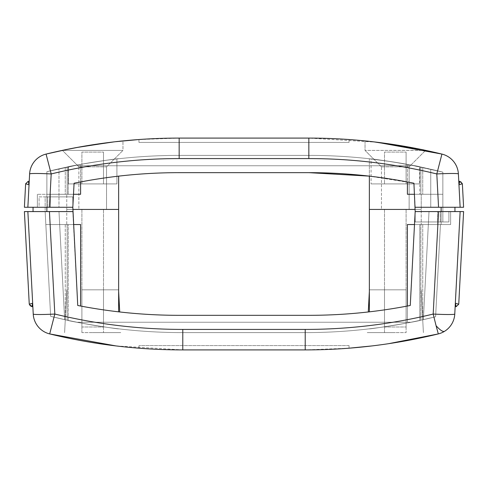 <?xml version="1.0" encoding="UTF-8"?>
<svg xmlns="http://www.w3.org/2000/svg" width="488" height="488" viewBox="0 0 488 488"><rect width="100%" height="100%" fill="white"/><g stroke="black" fill="none" stroke-linecap="round" stroke-linejoin="round"><path stroke-width="0.37" stroke-dasharray="2.44 1.83" d="M29.225 181.322L28.219 181.322L29.225 181.322L28.219 181.322L29.225 181.322L28.219 181.322L29.225 181.322L28.219 181.322L29.225 181.322L28.219 181.322L29.225 181.322L28.219 181.322L29.225 181.322L28.219 181.322L29.225 181.322L29.042 184.781L29.225 181.322L28.219 181.322L25.632 183.781L24.4 207.26L27.865 207.26L29.225 181.322L27.865 207.26L24.4 207.26L27.865 207.26L29.225 181.322L27.865 207.26L29.225 181.322L29.042 184.781L25.632 183.781L28.219 181.322L25.632 183.781L24.4 207.26L27.865 207.26L29.225 181.322L27.865 207.26L24.4 207.26L27.865 207.26L29.225 181.322L27.865 207.26L29.225 181.322L29.042 184.781L25.632 183.781L28.219 181.322L25.632 183.781L24.4 207.26L27.865 207.26L29.225 181.322L27.865 207.26L24.4 207.26L27.865 207.26L29.042 184.781L25.632 183.781L28.219 181.322L29.042 184.781L28.219 181.322L25.632 183.781L28.219 181.322L29.042 184.781L28.219 181.322L29.042 184.781L25.632 183.781L28.219 181.322L29.042 184.781L28.219 181.322L25.632 183.781L29.042 184.781L25.632 183.781L28.219 181.322L29.042 184.781L28.219 181.322L25.632 183.781L28.219 181.322L29.042 184.781L28.219 181.322L29.042 184.781L27.865 207.26L49.447 207.26L51.191 173.948L46.073 154.08A21.612 21.612 0 0 0 29.609 173.948C30.915 173.331 38.113 173.331 51.191 173.948C93.232 163.718 135.89 158.594 179.157 158.576L179.157 138.092L308.843 138.092L376.87 142.228M419.168 149.029L418.125 148.822M411.988 147.638L376.815 142.221M420.571 149.31L425.554 150.42L365.036 150.42L425.554 150.347C427.311 149.737 364.865 139.91 365.055 140.91L365.036 150.42L365.055 140.91M381.464 166.847L365.036 150.42L381.464 166.847L381.464 209.419L409.127 209.419L381.464 209.419L409.127 209.419L381.464 209.419L381.464 166.847L409.127 166.847L425.554 150.42L409.127 166.847L381.464 166.847M409.127 166.847L409.127 209.419L409.127 166.847M115.998 141.654L122.964 140.91L122.964 150.42L62.446 150.42L122.964 150.42L62.446 150.42L122.964 150.42L122.946 140.91C123.153 139.903 60.695 149.737 62.446 150.347L75.927 147.657M115.418 141.721L114.18 141.862M78.873 166.847L62.446 150.42L78.873 166.847L78.873 209.419L106.537 209.419L78.873 209.419L106.537 209.419L78.873 209.419L78.873 166.847L106.537 166.847L122.964 150.42L106.537 166.847L78.873 166.847M414.501 194.291L442.848 194.291L407.401 194.291L442.848 194.291L420.87 194.291L421.229 194.291L420.87 194.291L420.87 167.03L393.243 161.961L369.361 158.759L369.361 176.137L413.922 183.226L415.178 207.26L415.178 221.955L448.899 221.955L448.899 211.579L415.178 211.579L448.899 211.579L448.899 221.955L415.178 221.955L415.178 211.579L415.178 221.955L442.848 221.955L442.848 172.124L442.848 194.291L407.401 194.291L407.401 165.761L410.292 165.761L77.708 165.761L410.292 165.761L410.292 164.913C376.773 158.569 342.954 155.391 308.843 155.385L179.157 155.385C145.881 155.391 112.88 158.417 80.154 164.456L80.154 165.761L80.599 165.761L80.599 181.945M421.229 209.419L369.361 209.419L421.229 209.419L369.361 209.419L421.229 209.419L421.229 194.291L421.229 224.547L421.229 209.419L369.361 209.419L421.229 209.419M68.216 194.291L68.216 166.804L68.216 194.291L46.885 194.291L80.599 194.291L46.885 194.291L67.13 194.291L46.885 194.291L46.885 171.691L58.987 168.805L58.987 207.26L58.987 168.805L46.885 171.691L46.885 194.309L46.885 171.691L58.987 168.805L46.885 171.691L46.885 194.309L46.885 171.691L58.987 168.805L46.885 171.691L46.885 207.26L58.987 207.26L46.885 207.26L46.885 171.691L58.987 168.805L46.885 171.691L46.885 207.26L58.987 207.26L46.885 207.26L58.987 207.26L46.885 207.26L46.885 211.579L72.822 211.579L77.738 305.482L72.822 211.579L33.05 211.579L33.05 207.26L72.822 207.26L72.822 211.579L72.822 196.884L45.152 196.884L45.152 211.579L50.642 316.346A544.663 544.663 0 0 0 64.648 319.652A544.663 544.663 0 0 1 50.642 316.346A544.663 544.663 0 0 0 64.648 319.652L58.987 211.579L64.648 319.652A544.663 544.663 0 0 1 50.642 316.346L45.152 211.579L58.987 211.579L64.648 319.652A544.663 544.663 0 0 1 50.642 316.346L45.152 211.579L58.987 211.579L45.152 211.579L58.987 211.579L64.648 319.652L58.987 211.579L45.152 211.579L50.642 316.346L45.152 211.579L58.987 211.579L64.648 319.652A544.663 544.663 0 0 1 50.642 316.346L45.152 211.579L58.987 211.579L45.152 211.579L45.152 196.884L72.822 196.884L39.101 196.884L39.101 207.26L72.822 207.26L72.822 196.884L72.822 207.26L46.885 207.26L46.885 171.691L46.885 207.26L58.987 207.26L58.987 168.805L58.987 207.26L58.987 168.805L58.987 207.26L58.987 168.805L58.987 207.26L46.885 207.26L46.885 194.309L73.499 194.309L37.375 194.309L73.499 194.309L74.078 183.226L72.822 207.26L39.101 207.26L39.101 196.884L72.822 196.884L72.822 211.579L77.738 305.482C111.227 312.033 145.034 315.315 179.157 315.327A527.375 527.375 0 0 1 77.738 305.482A527.375 527.375 0 0 0 179.157 315.327L308.843 315.327C342.966 315.315 376.773 312.033 410.262 305.482A527.375 527.375 0 0 1 308.843 315.327A527.375 527.375 0 0 0 410.262 305.482L415.178 211.579L410.262 305.482L414.501 224.547L440.438 224.547L420.87 224.547L440.438 224.547L420.87 224.547L440.438 224.547L435.601 316.779L440.438 224.547L441.115 224.547L440.438 224.547L435.601 316.779A544.663 544.663 0 0 1 420.87 320.195A544.663 544.663 0 0 0 435.601 316.779L419.784 320.433L435.601 316.779A544.663 544.663 0 0 1 420.87 320.195C417.301 321.665 367.983 329.607 369.361 328.827C367.952 329.607 417.283 321.671 420.87 320.195C417.301 321.665 367.983 329.607 369.361 328.827C367.952 329.607 417.283 321.671 420.87 320.195L420.87 224.547L421.229 224.547L420.87 224.547L420.87 320.195L420.87 224.547L421.229 224.547L420.87 224.547L420.87 320.195A544.663 544.663 0 0 0 435.601 316.779L440.438 224.547L441.115 224.547L440.438 224.547L441.115 224.547L441.115 211.579L441.115 224.547L441.115 211.579L429.013 211.579L441.115 211.579L441.115 224.547L441.115 211.579L429.013 211.579L441.115 211.579L429.013 211.579L441.115 211.579L441.115 224.547L440.438 224.547L435.601 316.779A544.663 544.663 0 0 1 423.352 319.652L429.013 211.579L423.352 319.652A544.663 544.663 0 0 0 435.601 316.779A544.663 544.663 0 0 1 423.352 319.652L429.013 211.579L441.115 211.579L441.115 224.547L440.438 224.547L435.601 316.779A544.663 544.663 0 0 1 423.352 319.652A544.663 544.663 0 0 0 435.601 316.779A544.663 544.663 0 0 1 423.352 319.652A544.663 544.663 0 0 0 435.601 316.779A544.663 544.663 0 0 1 423.352 319.652L429.013 211.579L441.115 211.579L441.115 224.547L414.501 224.547L415.178 211.579L441.115 211.579L441.115 207.26L415.178 207.26L454.95 207.26L454.95 211.579L415.178 211.579L415.178 207.26L415.178 221.955L442.848 221.955L442.848 172.124C398.873 160.985 354.203 155.404 308.843 155.385L179.157 155.385L308.843 155.385C354.203 155.404 398.873 160.985 442.848 172.124L442.848 194.291L442.848 172.124L411.195 165.084L393.243 161.961L369.361 158.759L393.243 161.961L411.195 165.084L442.848 172.124L442.848 207.26L442.848 172.124L430.745 169.202L442.848 172.124L442.848 207.26L442.848 172.124L430.745 169.202L442.848 172.124L442.848 207.26L442.848 172.124L430.745 169.202L442.848 172.124L442.848 207.26L442.848 172.124L430.745 169.202L430.745 207.26L430.745 169.202L430.745 207.26L430.745 169.202L430.745 207.26L430.745 169.202L430.745 207.26L430.745 169.202L442.848 172.124L442.848 194.291L442.848 172.124L410.292 164.913L422.736 167.427L422.736 194.291L422.736 167.427L442.848 172.124L420.87 167.03L420.87 194.291L442.848 194.291L442.848 172.124L419.784 166.804L419.784 194.291L419.784 166.804L407.846 164.456C375.12 158.417 342.118 155.391 308.843 155.385C342.118 155.391 375.12 158.417 407.846 164.456L407.846 165.761L80.154 165.761L407.846 165.761L407.846 164.456L442.848 172.124L420.87 167.03L420.87 194.291L442.848 194.291L420.87 194.291L421.229 194.291L420.87 194.291L420.87 167.03L393.243 161.961L369.361 158.759L369.361 311.844M106.537 166.847L106.537 209.419L106.537 166.847M80.154 165.761L80.154 164.456L46.885 171.691L46.885 194.291L46.885 171.691L67.13 167.03L46.885 171.691L46.885 194.291L46.885 171.691L65.264 167.427L46.885 171.691L46.885 194.291L46.885 171.691L67.13 167.03C70.754 165.572 120.085 157.984 118.639 158.759C120.078 157.984 70.784 165.566 67.13 167.03C70.754 165.572 120.085 157.984 118.639 158.759C120.078 157.984 70.784 165.566 67.13 167.03L67.13 194.291L67.13 167.03L67.13 194.291L67.13 167.03L46.885 171.691L80.154 164.456C112.88 158.417 145.881 155.391 179.157 155.385C145.046 155.391 111.227 158.569 77.708 164.913L77.708 165.761L80.599 165.761L77.708 165.761L77.708 164.913L65.264 167.427L65.264 194.291L73.499 194.291M371.087 158.954C369.782 158.136 420.9 166.359 419.503 166.744L419.503 183.915L371.087 183.915L419.503 183.915L371.087 183.915L419.503 183.915L419.503 166.744C420.906 166.359 369.788 158.136 371.087 158.954L371.087 183.915L371.087 158.954C369.782 158.136 420.9 166.359 419.503 166.744C420.906 166.359 369.788 158.136 371.087 158.954M118.639 311.844L118.639 209.419L66.771 209.419L66.771 224.547L67.13 224.547L67.13 320.195C70.699 321.665 120.017 329.607 118.639 328.827C120.048 329.607 70.717 321.671 67.13 320.195C70.699 321.665 120.017 329.607 118.639 328.827C120.048 329.607 70.717 321.671 67.13 320.195L67.13 224.547L66.771 224.547L67.13 224.547L66.771 224.547L66.771 209.419L72.822 209.419L66.771 209.419L66.771 194.291L66.771 209.419L118.639 209.419L66.771 209.419L118.639 209.419L66.771 209.419L118.639 209.419L118.639 176.137M68.497 166.744C67.094 166.359 118.212 158.136 116.913 158.954L116.913 183.915L68.497 183.915L116.913 183.915L68.497 183.915L116.913 183.915L116.913 158.954C118.206 158.136 67.088 166.359 68.497 166.744L68.497 183.915L68.497 166.744C67.094 166.359 118.212 158.136 116.913 158.954C118.206 158.136 67.088 166.359 68.497 166.744M406.101 152.097L406.101 183.915L384.489 183.915L406.101 183.915L384.489 183.915L406.101 183.915L406.101 152.097L384.489 152.097L384.489 183.915L384.489 152.097L406.101 152.097M103.511 152.097L103.511 183.915L81.899 183.915L103.511 183.915L81.899 183.915L103.511 183.915L103.511 152.097L81.899 152.097L81.899 183.915L81.899 152.097L103.511 152.097M407.401 165.761L407.846 165.761L407.401 165.761L407.401 181.945M46.885 194.291L65.264 194.291L65.264 167.427L77.708 164.913C111.227 158.569 145.046 155.391 179.157 155.385C134.401 155.404 90.311 160.839 46.885 171.691L46.885 194.291M407.846 165.761L410.292 165.761L410.292 164.913C376.773 158.569 342.954 155.391 308.843 155.385L179.157 155.385C134.401 155.404 90.304 160.839 46.885 171.691L46.885 194.309L73.499 194.309L72.822 207.26L74.078 183.226C108.751 176.18 143.777 172.654 179.157 172.654L308.843 172.654L179.157 172.654A527.375 527.375 0 0 0 74.078 183.226C108.751 176.186 143.777 172.661 179.157 172.654L308.843 172.654A527.375 527.375 0 0 1 413.922 183.226C379.249 176.186 344.223 172.661 308.843 172.654M442.848 207.26L430.745 207.26L442.848 207.26M29.03 184.72L28.463 182.347L29.03 184.72M28.463 182.347L29.042 184.781L26.639 184.074M28.219 181.322L25.632 183.781L24.4 207.26L25.632 183.781L24.4 207.26L25.632 183.781L24.4 207.26L25.632 183.781L24.4 207.26L25.632 183.781L24.4 207.26L25.632 183.781L29.042 184.781L27.865 207.26L24.4 207.26L25.632 183.781L24.4 207.26L27.865 207.26L24.4 207.26L27.865 207.26L24.4 207.26L27.865 207.26L29.609 173.948M29.042 184.781L27.865 207.26M460.135 207.26L463.6 207.26L460.135 207.26L458.391 173.948A21.612 1.129 -3 0 0 436.809 173.948L438.553 207.26L463.6 207.26L460.135 207.26L463.6 207.26L460.135 207.26L458.775 181.322L460.135 207.26L463.6 207.26L460.135 207.26L458.775 181.322L460.135 207.26L463.6 207.26L460.135 207.26L458.775 181.322L460.135 207.26L463.6 207.26L460.135 207.26L458.775 181.322L460.135 207.26L458.775 181.322L460.135 207.26L458.775 181.322L460.135 207.26L458.775 181.322L460.135 207.26L458.775 181.322L458.958 184.781L462.368 183.781L458.958 184.781L459.781 181.322L459.537 182.341L459.781 181.322L461.563 182.03L459.781 181.322L462.368 183.781L458.958 184.781L462.368 183.781L458.958 184.781L459.781 181.322L462.368 183.781L458.958 184.781L462.368 183.781L458.958 184.781L459.781 181.322L462.368 183.781L458.958 184.781L462.368 183.781L458.958 184.781L459.781 181.322L459.537 182.341L459.781 181.322L462.368 183.781L463.6 207.26L462.368 183.781L463.6 207.26L462.368 183.781L463.6 207.26L462.368 183.781L463.6 207.26L462.368 183.781L463.6 207.26L462.368 183.781L463.6 207.26L462.368 183.781L463.6 207.26L462.368 183.781L463.6 207.26L460.135 207.26L463.6 207.26L460.135 207.26L458.958 184.781L462.368 183.781L461.575 182.042L462.368 183.781L459.781 181.322L458.958 184.781L459.781 181.322L462.368 183.781L459.781 181.322L458.958 184.781L462.368 183.781L459.781 181.322L462.368 183.781L459.781 181.322L458.958 184.781L459.781 181.322L462.368 183.781L458.958 184.781L459.781 181.322L458.958 184.781L462.368 183.781L459.781 181.322L462.368 183.781M50.343 207.26L37.375 207.26L50.343 207.26L50.343 194.309L50.343 207.26M37.375 194.309L37.375 207.26L37.375 194.309M415.178 207.26L413.922 183.226L415.178 207.26L438.553 207.26M458.775 181.322L459.781 181.322M72.822 207.26L49.447 207.26M138.958 142.417L138.958 139.531L138.958 142.417L349.042 142.417L138.958 142.417M110.849 142.258L113.93 141.892M138.958 139.531L179.157 138.092A561.956 561.956 0 0 0 138.958 139.531M68.832 149.029L69.955 148.803M76.079 147.626L111.13 142.228L75.219 147.791M62.635 150.304L63.031 150.225M67.429 149.31L71.175 148.566M458.391 173.948A21.612 21.612 0 0 0 441.927 154.08L436.809 173.948C394.768 163.718 352.11 158.594 308.843 158.576L308.843 138.092L179.157 138.092M308.843 138.092A561.956 561.956 0 0 1 349.042 139.531L349.042 142.417L349.042 139.531M365.872 140.995L367.995 141.215M371.96 141.648L374.137 141.898L371.96 141.648M455.151 306.678L456.152 306.678L455.151 306.678L456.152 306.678L455.151 306.678L456.152 306.678L455.151 306.678L456.152 306.678L455.151 306.678L456.152 306.678L455.151 306.678L456.152 306.678L455.151 306.678L456.152 306.678L455.151 306.678L456.152 306.678L458.744 304.219L455.334 303.219L455.914 305.653L455.334 303.219L455.151 306.678L460.135 211.579L455.151 306.678L455.334 303.219L458.744 304.219L456.152 306.678L458.744 304.219L463.6 211.579L460.135 211.579L455.151 306.678L460.135 211.579L463.6 211.579L460.135 211.579L455.151 306.678L460.135 211.579L455.151 306.678L455.334 303.219L458.744 304.219L463.6 211.579L460.135 211.579L455.151 306.678L460.135 211.579L463.6 211.579L460.135 211.579L455.151 306.678L460.135 211.579L455.151 306.678L455.334 303.219L456.152 306.678L458.744 304.219L463.6 211.579L460.135 211.579L455.334 303.219L458.744 304.219L456.152 306.678L458.744 304.219L456.152 306.678L455.334 303.219L456.152 306.678L455.334 303.219L458.744 304.219L456.152 306.678L455.334 303.219L456.152 306.678L458.744 304.219L456.152 306.678L455.334 303.219L456.152 306.678L455.334 303.219L458.744 304.219L456.152 306.678L455.334 303.219L456.152 306.678L458.744 304.219L456.152 306.678L455.334 303.219L460.135 211.579L463.6 211.579L438.553 211.579L433.185 314.052L438.303 333.92A21.612 21.612 0 0 0 454.767 314.052A21.612 1.129 3 0 1 440.103 314.357A21.612 1.129 3 0 1 433.185 314.052C391.138 324.282 348.487 329.406 305.214 329.424L305.214 349.908L182.786 349.908L115.955 345.919M407.401 306.031L407.401 322.239L410.292 322.239L407.401 322.239L407.401 224.547L419.784 224.547L419.784 320.433L407.846 322.861A544.663 544.663 0 0 1 305.214 332.615A544.663 544.663 0 0 0 407.846 322.861L407.846 322.239L77.708 322.239L410.292 322.239L77.708 322.239L80.599 322.239L80.154 322.239L80.154 322.861A544.663 544.663 0 0 0 182.786 332.615L305.214 332.615A544.663 544.663 0 0 0 410.292 322.385L422.736 319.786L410.292 322.385A544.663 544.663 0 0 1 305.214 332.615L182.786 332.615A544.663 544.663 0 0 1 80.154 322.861L80.154 322.239L407.846 322.239L407.846 322.861L419.784 320.433L419.784 224.547L407.401 224.547L422.736 224.547L422.736 319.786L435.601 316.779L422.736 319.786L422.736 224.547L440.438 224.547L435.601 316.779A544.663 544.663 0 0 1 305.214 332.615A544.663 544.663 0 0 0 435.601 316.779L440.438 224.547L419.784 224.547L440.438 224.547L435.601 316.779L440.438 224.547L414.501 224.547M73.499 224.547L45.835 224.547L80.599 224.547L45.835 224.547L67.13 224.547L67.13 320.195L67.13 224.547L45.835 224.547L80.599 224.547L80.599 306.031M77.708 322.385L77.708 322.385A544.663 544.663 0 0 0 182.786 332.615L305.214 332.615L182.786 332.615A544.663 544.663 0 0 1 77.708 322.385L65.264 319.786L77.708 322.385M65.264 224.547L65.264 319.786L50.642 316.346L45.835 224.547L50.642 316.346A544.663 544.663 0 0 0 67.13 320.195A544.663 544.663 0 0 1 50.642 316.346L45.835 224.547L50.642 316.346L65.264 319.786L65.264 224.547M384.489 326.997L384.489 209.419L406.101 209.419L384.489 209.419L406.101 209.419L384.489 209.419L384.489 326.997L406.101 326.997L406.101 209.419L406.101 326.997L384.489 326.997M81.899 326.997L81.899 209.419L103.511 209.419L81.899 209.419L103.511 209.419L81.899 209.419L81.899 326.997L103.511 326.997L103.511 209.419L103.511 326.997L81.899 326.997M45.152 211.579L50.642 316.346A544.663 544.663 0 0 0 67.13 320.195A544.663 544.663 0 0 1 50.642 316.346L68.216 320.433L68.216 224.547L68.216 320.433L50.642 316.346L45.152 211.579L50.642 316.346A544.663 544.663 0 0 0 182.786 332.615A544.663 544.663 0 0 1 50.642 316.346A544.663 544.663 0 0 0 64.648 319.652A544.663 544.663 0 0 1 50.642 316.346L45.152 211.579M80.154 322.861L68.216 320.433L80.154 322.861M455.914 305.653L455.334 303.225L458.744 304.219L457.738 303.926L458.744 304.219L457.738 303.926L458.744 304.219L457.738 303.926L458.744 304.219L457.738 303.926L458.744 304.219L463.6 211.579L458.744 304.219L463.6 211.579L458.744 304.219L463.6 211.579L458.744 304.219L463.6 211.579L458.744 304.219L463.6 211.579L458.744 304.219L456.152 306.678M437.657 224.547L450.625 224.547L437.657 224.547L437.657 211.579L450.625 211.579L437.657 211.579L437.657 224.547M460.135 211.579L455.334 303.219L460.135 211.579L463.6 211.579L458.744 304.219L463.6 211.579L460.135 211.579L463.6 211.579L460.135 211.579L463.6 211.579L460.135 211.579L454.767 314.052M32.849 306.678L31.848 306.678L32.849 306.678L31.848 306.678L32.849 306.678L31.848 306.678L32.849 306.678L31.848 306.678L32.849 306.678L31.848 306.678L32.849 306.678L31.848 306.678L32.849 306.678L31.848 306.678L32.849 306.678L27.865 211.579L24.4 211.579L27.865 211.579L32.849 306.678L27.865 211.579L24.4 211.579L27.865 211.579L32.849 306.678L27.865 211.579L32.849 306.678L27.865 211.579L32.849 306.678L27.865 211.579L32.849 306.678L27.865 211.579L32.849 306.678L32.665 303.219L32.849 306.678L32.665 303.219L29.256 304.219L32.665 303.219L31.848 306.678L32.086 305.659L31.848 306.678L30.067 305.97L29.256 304.219L32.665 303.219L29.256 304.219L32.665 303.219L31.848 306.678L29.256 304.219L32.665 303.219L29.256 304.219L32.665 303.219L31.848 306.678L32.665 303.219L29.256 304.219L32.665 303.219L31.848 306.678L30.061 305.97L29.256 304.219L32.665 303.219L29.256 304.219L24.4 211.579L29.256 304.219L24.4 211.579L29.256 304.219L24.4 211.579L29.256 304.219L24.4 211.579L29.256 304.219L24.4 211.579L29.256 304.219L24.4 211.579L29.256 304.219L24.4 211.579L29.256 304.219L24.4 211.579L27.865 211.579L24.4 211.579L27.865 211.579L33.233 314.052A21.612 1.129 177 0 0 54.815 314.052L49.447 211.579L27.865 211.579L32.665 303.219L31.848 306.678L29.256 304.219L30.055 305.958L29.256 304.219L31.848 306.678L32.665 303.219L29.256 304.219L31.848 306.678L29.256 304.219L31.848 306.678L32.665 303.219L31.848 306.678L29.256 304.219L31.848 306.678L32.665 303.219L29.256 304.219L31.848 306.678L29.256 304.219L31.848 306.678L32.665 303.219L31.848 306.678L29.256 304.219L32.665 303.219L27.865 211.579L24.4 211.579L27.865 211.579L32.849 306.678L31.848 306.678L32.086 305.659M31.848 306.678L29.256 304.219L31.848 306.678L30.067 305.97L31.848 306.678L29.256 304.219M450.625 224.547L450.625 211.579L450.625 224.547M27.865 211.579L24.4 211.579L27.865 211.579L24.4 211.579L27.865 211.579L24.4 211.579L27.865 211.579L32.665 303.219M49.447 211.579L72.822 211.579M415.178 211.579L438.553 211.579M349.042 345.583L349.042 348.194L349.042 345.583L138.958 345.583L349.042 345.583M388.655 343.68L371.984 345.925M349.042 348.194L305.214 349.908A561.956 561.956 0 0 0 349.042 348.194M33.233 314.052A21.612 21.612 0 0 0 49.697 333.92L54.815 314.052C96.862 324.282 139.513 329.406 182.786 329.424L305.214 329.424M182.786 329.424L182.786 349.908L305.214 349.908M182.786 349.908A561.956 561.956 0 0 1 138.958 348.194L138.958 345.583L138.958 348.194M395.298 289.823L369.44 289.823L395.298 289.823M395.298 332.615L367.196 332.615L395.298 332.615M384.489 332.615L384.489 289.823L406.101 289.823L384.489 289.823L406.101 289.823L384.489 289.823L384.489 332.615L406.101 332.615L406.101 289.823L406.101 332.615L384.489 332.615M92.702 289.823L118.56 289.823L92.702 289.823M92.702 332.615L120.804 332.615L92.702 332.615M81.899 332.615L81.899 289.823L103.511 289.823L81.899 289.823L103.511 289.823L81.899 289.823L81.899 332.615L103.511 332.615L103.511 289.823L103.511 332.615L81.899 332.615M440.255 221.955L440.255 211.579L440.255 221.955M179.157 158.576L308.843 158.576M47.745 207.26L47.745 196.884L47.745 207.26M80.599 194.291L80.599 165.761M421.15 289.823L423.395 332.615L421.15 289.823M369.361 291.373L368.281 311.966M118.639 291.373L119.719 311.966M66.85 289.823L64.605 332.615L66.85 289.823"/><path stroke-width="0.73" d="M115.418 141.721L138.958 139.531A561.956 561.956 0 0 1 179.157 138.092L308.843 138.092L179.157 138.092L179.157 158.576C135.89 158.594 93.232 163.718 51.191 173.948A21.612 1.129 -177 0 0 29.622 173.917A21.612 1.129 -177 0 0 29.609 173.948A21.612 21.612 0 0 1 46.073 154.08L68.832 149.029M420.571 149.31L374.137 141.898L406.962 146.723L419.168 149.029M418.125 148.822L411.988 147.638M376.815 142.221L365.872 140.995M114.18 141.862L81.246 146.687L62.446 150.347M179.157 138.092C134.188 138.11 89.829 143.435 46.073 154.08L51.191 173.948L49.447 207.26L72.822 207.26L74.078 183.226C108.751 176.186 143.777 172.661 179.157 172.654L308.843 172.654L369.361 176.131L369.361 209.419L415.178 209.419L369.361 209.419L369.361 311.844M80.599 181.945L80.599 194.291L73.499 194.291M118.639 311.844L118.639 209.419L72.822 209.419L118.639 209.419L118.639 176.137M407.401 181.945L407.401 194.291L414.501 194.291M28.463 182.347L29.042 184.781L25.632 183.781L28.219 181.322L25.632 183.781L24.4 207.26L27.865 207.26L29.609 173.948M26.639 184.074L29.042 184.781M441.115 211.579L454.95 211.579L454.95 207.26L441.115 207.26L441.115 211.579M29.225 181.322L28.219 181.322M458.958 184.781L459.781 181.322L462.368 183.781L458.958 184.781L459.537 182.341L458.958 184.781M308.843 172.654C344.223 172.661 379.249 176.186 413.922 183.226L415.178 211.579L410.262 305.482C376.773 312.033 342.966 315.315 308.843 315.327L179.157 315.327C145.034 315.315 111.227 312.033 77.738 305.482L72.822 207.26M415.178 207.26L463.6 207.26L462.368 183.781M458.775 181.322L459.781 181.322M49.447 207.26L27.865 207.26M438.553 207.26L436.809 173.948A21.612 1.129 -3 0 1 458.391 173.948L460.135 207.26M75.927 147.657L110.849 142.258M113.93 141.892L115.998 141.654M69.955 148.803L76.079 147.626M63.031 150.225L67.429 149.31M71.175 148.566L75.219 147.791M179.157 158.576L308.843 158.576C352.11 158.594 394.768 163.718 436.809 173.948L441.927 154.08A21.612 21.612 0 0 1 458.391 173.948M376.87 142.228L441.927 154.08C398.171 143.435 353.806 138.11 308.843 138.092L308.843 158.576M349.042 139.531L349.042 139.531A561.956 561.956 0 0 0 308.843 138.092M367.995 141.215L365.055 140.91M371.984 345.925L349.042 348.194A561.956 561.956 0 0 1 305.214 349.908L182.786 349.908L305.214 349.908L305.214 329.424C348.487 329.406 391.138 324.282 433.185 314.052A21.612 1.129 3 0 0 454.767 314.052A21.612 21.612 0 0 1 438.303 333.92L388.655 343.68M80.599 306.031L80.599 224.547L73.499 224.547M407.401 306.031L407.401 224.547L414.501 224.547M455.914 305.653L456.152 306.678L455.914 305.653L456.152 306.678L458.744 304.219L456.152 306.678L455.334 303.219L458.744 304.219L463.6 211.579L460.135 211.579L454.767 314.052M457.738 303.926L455.334 303.219L457.738 303.926M46.885 207.26L33.05 207.26L33.05 211.579L46.885 211.579L46.885 207.26M455.151 306.678L456.152 306.678M31.848 306.678L29.256 304.219L32.665 303.219L31.848 306.678L32.849 306.678M32.665 303.219L32.086 305.659M72.822 211.579L24.4 211.579L29.256 304.219M49.447 211.579L54.815 314.052A21.612 1.129 177 0 1 33.233 314.052L27.865 211.579M444.617 331.267A21.612 5.252 58.1 0 1 436.303 325.96A21.612 5.252 -121.9 0 1 436.077 325.703L433.185 314.052L438.553 211.579L460.135 211.579M438.553 211.579L415.178 211.579M305.214 349.908C350.201 349.89 394.56 344.558 438.303 333.92L436.077 325.697M305.214 329.424L182.786 329.424C139.513 329.406 96.862 324.282 54.815 314.052L49.697 333.92A21.612 21.612 0 0 1 33.233 314.052M115.955 345.919L49.697 333.92C93.446 344.558 137.811 349.89 182.786 349.908L182.786 329.424M138.958 348.194L138.958 348.194A561.956 561.956 0 0 0 182.786 349.908M369.361 291.373L368.281 311.966M118.639 291.373L119.719 311.966"/></g></svg>

